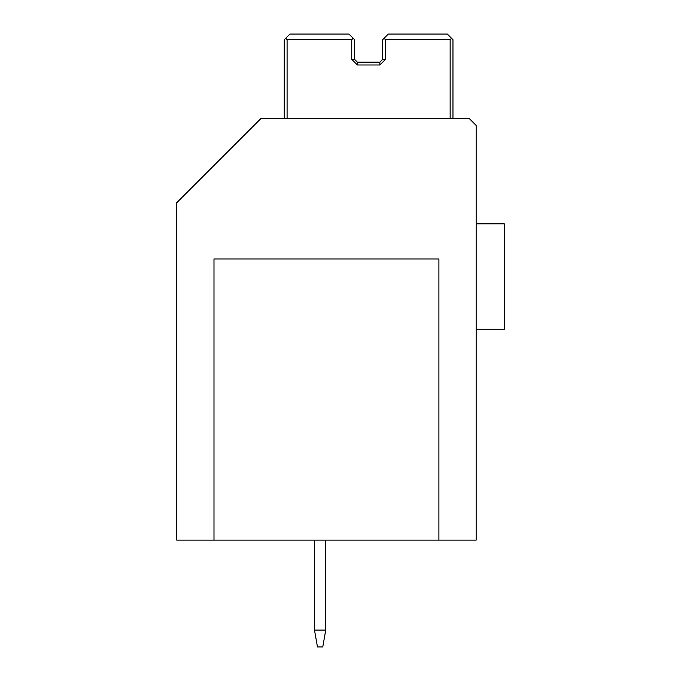 <?xml version="1.0" encoding="UTF-8"?>
<svg xmlns="http://www.w3.org/2000/svg" width="681" height="681" viewBox="0 0 681 681"><rect width="100%" height="100%" fill="white"/><g stroke="black" fill="none" stroke-linecap="round" stroke-linejoin="round"><path stroke-width="1.02" d="M476.155 223.828L504.272 223.828L504.272 329.255L476.155 329.255M176.728 202.742L176.728 540.118L476.155 540.118L476.155 125.423L469.124 118.392L261.078 118.392L176.728 202.742M213.987 540.118L213.987 258.967L438.904 258.967L438.904 540.118M351.745 39.677L353.15 38.264L354.554 39.677L354.554 59.349L351.745 59.349L351.745 39.677L287.084 39.677L287.084 118.392M450.15 118.392L450.15 39.677L385.48 39.677L385.48 59.349L382.671 59.349L382.671 39.677L388.298 34.05L447.332 34.05L452.959 39.677L452.959 118.392M351.745 59.349L357.372 64.976L379.862 64.976L385.48 59.349M284.266 118.392L284.266 39.677L289.893 34.05L348.936 34.05L353.15 38.264M354.554 59.349L357.372 62.167L379.862 62.167L382.671 59.349M285.68 38.264L287.084 39.677M450.15 39.677L451.554 38.264M384.075 38.264L385.48 39.677M357.372 62.167L357.372 64.976M379.862 64.976L379.862 62.167M325.739 630.078L322.768 646.95L317.465 646.95L314.494 630.078L325.739 630.078L325.739 540.118M314.494 630.078L314.494 540.118"/></g></svg>
